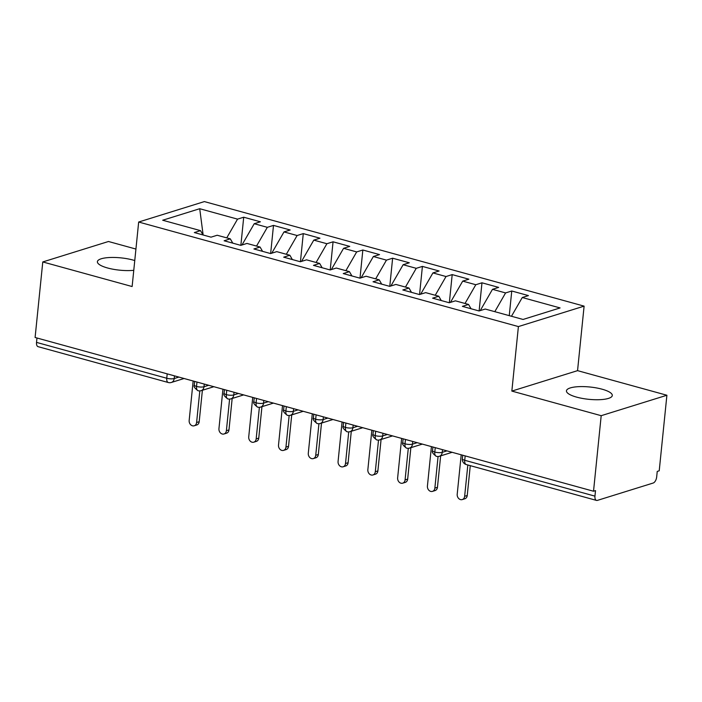 <?xml version="1.0" encoding="UTF-8"?>
<svg xmlns="http://www.w3.org/2000/svg" width="702" height="702" viewBox="0 0 702 702"><rect width="100%" height="100%" fill="white"/><g stroke="black" fill="none" stroke-linecap="round" stroke-linejoin="round"><path stroke-width="1.05" d="M134.758 260.556A23.034 6.186 5.8 0 0 133.047 260.056A23.034 6.186 5.8 0 0 109.775 257.511A23.034 6.186 5.8 0 0 97.385 261.688A23.034 6.186 5.8 0 0 107.555 267.98A23.034 6.186 5.8 0 0 133.766 270.314M576.632 397.13A23.034 6.186 5.8 0 0 599.903 399.675A23.034 6.186 5.8 0 0 612.293 395.498A23.034 6.186 5.8 0 0 602.114 389.206A23.034 6.186 5.8 0 0 578.843 386.653A23.034 6.186 5.8 0 0 566.453 390.838A23.034 6.186 5.8 0 0 576.632 397.13M666.9 395.244L659.222 470.796L657.239 471.419L656.677 476.939A5.397 2.773 105.4 0 1 653.158 483.037L597.411 500.386A5.397 2.773 105.4 0 1 596.507 500.412L466.277 464.557A5.397 2.773 105.4 0 1 464.724 460.284L594.954 496.138L595.515 490.619L593.523 491.233L601.193 415.689L666.9 395.244L577.553 370.647L584.108 306.133L204.379 201.588L138.671 222.025L518.401 326.579L584.108 306.133M135.925 249.052L108.477 241.497L42.778 261.943L35.1 337.486L593.523 491.233M243.717 217.208L237.548 219.129L199.719 208.713L162.689 220.235L200.509 230.642L194.34 232.564L211.021 237.162L217.19 235.24L230.291 238.847L224.122 240.768L240.804 245.358L246.972 243.436L260.073 247.043L253.905 248.964L270.586 253.562L276.755 251.641L289.865 255.247L283.687 257.169L300.368 261.758L306.537 259.837L319.647 263.443L313.469 265.365L330.151 269.954L336.319 268.041L349.429 271.648L343.252 273.569L359.933 278.159L366.102 276.237L379.212 279.844L373.034 281.765L389.715 286.355L395.884 284.442L408.994 288.048L402.816 289.97L419.498 294.559L425.666 292.637L438.776 296.244L432.599 298.166L449.28 302.755L455.449 300.833L468.559 304.449L462.381 306.362L479.062 310.96L485.231 309.038L523.06 319.454L560.091 307.932L522.27 297.516L528.439 295.595L511.758 291.005L505.589 292.927L492.488 289.321L498.657 287.399L481.976 282.801L475.807 284.722L462.706 281.116L468.875 279.194L452.193 274.605L446.024 276.527L432.923 272.92L439.092 270.998L422.411 266.4L416.242 268.322L403.141 264.715L409.31 262.794L392.629 258.204L386.46 260.126L373.359 256.52L379.528 254.598L362.846 250.009L356.677 251.921L343.576 248.315L349.745 246.393L333.064 241.804L326.895 243.726L313.785 240.119L319.963 238.197L303.282 233.608L297.113 235.521L284.003 231.914L290.18 229.993L273.499 225.403L267.33 227.325L254.221 223.719L260.398 221.797L243.717 217.208L240.865 245.34M254.221 223.719L241.979 244.989M267.33 227.325L256.537 246.069M200.509 230.642L203.01 234.951M284.003 231.914L271.771 253.194M297.113 235.521L286.328 254.273M230.291 238.847L232.792 243.155M313.785 240.119L301.553 261.39M326.895 243.726L316.111 262.469M260.073 247.043L262.574 251.351M343.576 248.315L331.335 269.594M356.677 251.921L345.893 270.674M289.865 255.247L292.357 259.556M373.359 256.52L361.118 277.79M386.46 260.126L375.675 278.87M319.647 263.443L322.139 267.752M403.141 264.715L390.9 285.986M416.242 268.322L405.458 287.074M349.429 271.648L351.921 275.956M432.923 272.92L420.682 294.191M446.024 276.527L435.24 295.27M379.212 279.844L381.704 284.152M462.706 281.116L450.465 302.387M475.807 284.722L465.022 303.475M408.994 288.048L411.486 292.357M492.488 289.321L480.247 310.591M505.589 292.927L494.805 311.67M438.776 296.244L441.268 300.553M594.954 496.138A5.397 2.773 105.4 0 0 596.507 500.412M522.27 297.516L511.477 316.26M468.559 304.449L471.051 308.748M36.53 342.392L166.751 378.246A5.397 2.773 -74.6 0 0 168.304 382.52L38.083 346.665A5.397 2.773 -74.6 0 1 36.53 342.392L36.978 338.004M577.553 370.647L511.846 391.084L601.193 415.689M511.846 391.084L518.401 326.579M42.778 261.943L132.125 286.539L138.671 222.025M199.719 208.713L203.141 234.994M237.548 219.129L226.755 237.873M511.758 291.005L509.257 315.654M442.523 449.666L442.251 452.342A5.397 4.405 72.7 0 1 439.391 456.265A5.397 5.397 0 0 1 436.346 456.318A5.397 2.773 -74.6 0 1 436.293 456.3A5.397 2.773 -74.6 0 1 434.792 452.044L435.24 447.657M481.976 282.801L479.124 310.942M452.193 274.605L449.341 302.737M422.411 266.4L419.559 294.542M392.629 258.204L389.777 286.337M362.846 250.009L359.994 278.141M333.064 241.804L330.212 269.937M303.282 233.608L300.43 261.741M273.499 225.403L270.647 253.536M412.741 441.461L412.469 444.147A5.397 4.405 72.7 0 1 409.608 448.069A5.397 5.397 0 0 1 406.563 448.122A5.397 2.773 -74.6 0 1 406.511 448.104A5.397 2.773 -74.6 0 1 405.01 443.839L405.458 439.461M382.959 433.266L382.687 435.942A5.397 4.405 72.7 0 1 379.826 439.864A5.397 5.397 0 0 1 376.781 439.917A5.397 2.773 -74.6 0 1 376.728 439.9A5.397 2.773 -74.6 0 1 375.228 435.644L375.675 431.256M353.176 425.061L352.904 427.746A5.397 4.405 72.7 0 1 350.044 431.669A5.397 5.397 0 0 1 346.999 431.721A5.397 2.773 -74.6 0 1 346.946 431.704A5.397 2.773 -74.6 0 1 345.445 427.439L345.893 423.06M323.394 416.865L323.122 419.542A5.397 4.405 72.7 0 1 320.261 423.473A5.397 5.397 0 0 1 317.216 423.517A5.397 2.773 -74.6 0 1 317.164 423.499A5.397 2.773 -74.6 0 1 315.663 419.243L316.111 414.856M293.611 408.661L293.339 411.346A5.397 4.405 72.7 0 1 290.479 415.268A5.397 5.397 0 0 1 287.434 415.321A5.397 2.773 -74.6 0 1 287.381 415.303A5.397 2.773 -74.6 0 1 285.881 411.039L286.328 406.66M263.829 400.465L263.557 403.141A5.397 4.405 72.7 0 1 260.696 407.072A5.397 5.397 0 0 1 257.652 407.116A5.397 2.773 -74.6 0 1 257.599 407.107A5.397 2.773 -74.6 0 1 256.098 402.843L256.546 398.455M234.047 392.26L233.775 394.945A5.397 4.405 72.7 0 1 230.905 398.868A5.397 5.397 0 0 1 227.869 398.92A5.397 2.773 -74.6 0 1 227.817 398.903A5.397 2.773 -74.6 0 1 226.316 394.647L226.764 390.259M204.264 384.064L203.992 386.741A5.397 4.405 72.7 0 1 201.123 390.672A5.397 5.397 0 0 1 198.087 390.716A5.397 2.773 -74.6 0 1 198.034 390.707A5.397 2.773 -74.6 0 1 196.534 386.442L196.981 382.055M461.205 454.808L457.204 494.261A4.502 3.668 -107.3 0 0 462.258 499.578A4.502 3.668 -107.3 0 0 464.645 496.305L467.234 495.507A4.502 3.668 72.7 0 1 464.847 498.78L462.258 499.578M470.27 465.654L467.234 495.507M467.83 464.987L464.645 496.305M431.423 446.604L427.421 486.056A4.502 3.668 -107.3 0 0 432.476 491.382A4.502 3.668 -107.3 0 0 434.863 488.109L437.451 487.302A4.502 3.668 72.7 0 1 435.065 490.575L432.476 491.382M440.645 455.879L437.451 487.302M438.074 456.502L434.863 488.109M401.641 438.408L397.639 477.86A4.502 3.668 -107.3 0 0 402.694 483.178A4.502 3.668 -107.3 0 0 405.08 479.914L407.669 479.106A4.502 3.668 72.7 0 1 405.282 482.379L402.694 483.178M410.863 447.674L407.669 479.106M408.292 448.306L405.08 479.914M371.858 430.212L367.857 469.656A4.502 3.668 -107.3 0 0 372.911 474.982A4.502 3.668 -107.3 0 0 375.298 471.709L377.887 470.902A4.502 3.668 72.7 0 1 375.5 474.175L372.911 474.982M381.081 439.478L377.887 470.902M378.51 440.101L375.298 471.709M342.076 422.007L338.074 461.46A4.502 3.668 -107.3 0 0 343.129 466.777A4.502 3.668 -107.3 0 0 345.516 463.513L348.104 462.706A4.502 3.668 72.7 0 1 345.717 465.979L343.129 466.777M351.298 431.274L348.104 462.706M348.727 431.905L345.516 463.513M312.293 413.811L308.292 453.264A4.502 3.668 -107.3 0 0 313.346 458.582A4.502 3.668 -107.3 0 0 315.733 455.308L318.322 454.501A4.502 3.668 72.7 0 1 315.935 457.774L313.346 458.582M321.516 423.078L318.322 454.501M318.945 423.701L315.733 455.308M282.511 405.607L278.51 445.059A4.502 3.668 -107.3 0 0 283.564 450.386A4.502 3.668 -107.3 0 0 285.951 447.113L288.54 446.305A4.502 3.668 72.7 0 1 286.153 449.578L283.564 450.386M291.734 414.873L288.54 446.305M289.163 415.505L285.951 447.113M252.729 397.411L248.727 436.863A4.502 3.668 -107.3 0 0 253.782 442.181A4.502 3.668 -107.3 0 0 256.169 438.908L258.757 438.109A4.502 3.668 72.7 0 1 256.37 441.374L253.782 442.181M261.951 406.677L258.757 438.109M259.38 407.309L256.169 438.908M222.946 389.206L218.945 428.659A4.502 3.668 -107.3 0 0 223.999 433.985A4.502 3.668 -107.3 0 0 226.386 430.712L228.975 429.905A4.502 3.668 72.7 0 1 226.588 433.178L223.999 433.985M232.169 398.482L228.975 429.905M229.598 399.105L226.386 430.712M193.164 381.01L189.163 420.463A4.502 3.668 -107.3 0 0 194.217 425.781A4.502 3.668 -107.3 0 0 196.604 422.507L199.192 421.709A4.502 3.668 72.7 0 1 196.806 424.973L194.217 425.781M202.387 390.277L199.192 421.709M199.816 390.909L196.604 422.507M465.172 455.896L464.724 460.284A5.397 1.448 -174.2 0 1 462.346 458.81A5.397 5.397 0 0 0 466.277 464.557M174.482 375.86L174.21 378.545A5.397 1.448 -174.2 0 1 166.751 378.246L167.199 373.859M432.923 447.016L432.555 450.605A5.397 1.448 -174.2 0 0 434.792 452.044A5.397 1.448 -174.2 0 0 442.251 452.342L446.946 450.877M403.141 438.82L402.772 442.409A5.397 1.448 -174.2 0 0 405.01 443.839A5.397 1.448 -174.2 0 0 412.469 444.147L417.163 442.681M373.359 430.616L372.99 434.205A5.397 1.448 -174.2 0 0 375.228 435.644A5.397 1.448 -174.2 0 0 382.687 435.942L387.381 434.485M343.576 422.42L343.208 426.009A5.397 1.448 -174.2 0 0 345.445 427.439A5.397 1.448 -174.2 0 0 352.904 427.746L357.599 426.281M313.794 414.224L313.425 417.813A5.397 1.448 -174.2 0 0 315.663 419.243A5.397 1.448 -174.2 0 0 323.122 419.542L327.816 418.085M284.012 406.019L283.643 409.608A5.397 1.448 -174.2 0 0 285.881 411.039A5.397 1.448 -174.2 0 0 293.339 411.346L298.034 409.88M254.229 397.823L253.861 401.412A5.397 1.448 -174.2 0 0 256.098 402.843A5.397 1.448 -174.2 0 0 263.557 403.141L268.252 401.684M224.447 389.619L224.078 393.208A5.397 1.448 -174.2 0 0 226.316 394.647A5.397 1.448 -174.2 0 0 233.775 394.945L238.469 393.48M194.665 381.423L194.296 385.012A5.397 1.448 -174.2 0 0 196.534 386.442A5.397 1.448 -174.2 0 0 203.992 386.741L208.687 385.284M168.304 382.52A5.397 5.397 0 0 0 171.341 382.467A5.397 4.405 72.7 0 0 174.21 378.545L178.905 377.079M439.391 456.265L452.123 452.307M462.706 455.221L462.346 458.81M409.608 448.069L422.341 444.103M432.555 450.605C431.642 451.912 432.888 453.808 436.293 456.3M379.826 439.864L392.558 435.907M402.772 442.409C401.86 443.708 403.106 445.603 406.511 448.104M350.044 431.669L362.776 427.702M372.99 434.205C372.078 435.512 373.324 437.407 376.728 439.9M320.261 423.473L332.994 419.506M343.208 426.009C342.295 427.307 343.541 429.203 346.946 431.704M290.479 415.268L303.211 411.311M313.425 417.813C312.513 419.112 313.759 421.007 317.164 423.499M260.696 407.072L273.429 403.106M283.643 409.608C282.73 410.907 283.977 412.811 287.381 415.303M230.905 398.868L243.647 394.91M253.861 401.412C252.948 402.711 254.194 404.606 257.599 407.107M201.123 390.672L213.864 386.705M224.078 393.208C223.166 394.506 224.412 396.411 227.817 398.903M171.341 382.467L184.082 378.51M194.296 385.012C193.383 386.311 194.63 388.206 198.034 390.707"/></g></svg>
